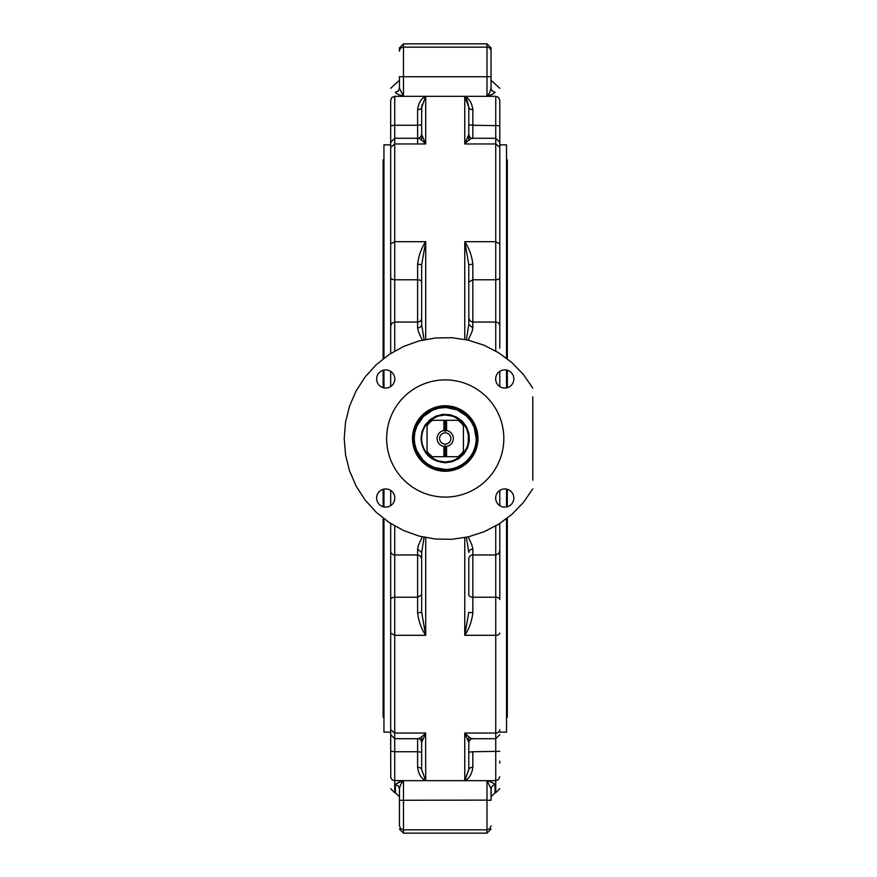 <?xml version="1.0" encoding="UTF-8"?>
<svg xmlns="http://www.w3.org/2000/svg" width="877" height="877" viewBox="0 0 877 877"><rect width="100%" height="100%" fill="white"/><g stroke="black" fill="none" stroke-linecap="round" stroke-linejoin="round"><path stroke-width="1.32" d="M446.579 456.687L460.228 456.687L453.058 460.732L445.231 462.069L437.415 460.732L430.234 456.687L443.883 456.687L443.883 446.47L445.231 445.801L446.579 446.47L446.579 456.687L445.231 456.687L445.231 445.801M445.231 431.199L443.883 430.53L443.883 420.313L430.234 420.313L437.415 416.268L445.231 414.931L453.058 416.268L460.228 420.313L446.579 420.313L446.579 430.53L445.231 431.199L445.231 420.313L446.579 420.313M468.318 433.742L468.318 443.258M465.435 426.354L467.945 432.197L468.8 438.5L467.474 446.316L463.418 453.497L463.418 423.503L466.893 429.193L468.746 436.91L467.945 444.803L465.435 450.646M445.231 462.069L438.938 461.214L433.095 458.704L438.938 461.214L445.231 462.069L451.534 461.214L457.377 458.704M425.027 450.646A23.569 23.569 0 0 1 425.027 426.354L427.055 423.503L427.055 453.497L425.027 450.646A23.569 23.569 0 0 1 425.027 426.354M413.582 438.5L414.185 444.672L415.994 450.614L418.91 456.084L422.857 460.885L427.647 464.821L433.117 467.748L439.059 469.546L445.231 470.149A31.649 31.649 0 0 0 476.891 438.5A31.649 31.649 0 0 0 445.231 406.851L439.059 407.454L433.117 409.252L427.647 412.179L422.857 416.115L418.91 420.916L415.994 426.386L414.185 432.328L413.582 438.5A31.649 31.649 0 0 0 445.231 470.149A31.649 31.649 0 0 0 476.891 438.5A31.649 31.649 0 0 0 445.231 406.851L439.059 407.454L433.117 409.252L427.647 412.179L422.857 416.115L418.91 420.916L415.994 426.386L414.185 432.328L413.582 438.5M383.951 717.178L383.139 717.178L383.139 518.186M383.951 159.822L383.139 159.822L383.139 358.814M507.323 518.186L507.323 717.178L506.522 717.178M507.323 358.814L507.323 159.822L506.522 159.822M507.323 370.247L507.323 387.7M507.323 489.3L507.323 506.753M383.139 370.247L383.139 387.7M383.139 489.3L383.139 506.753M445.231 456.687L443.883 456.687M443.883 420.313L445.231 420.313M443.883 446.47A8.079 8.079 0 0 1 443.883 430.53M445.231 432.854A5.646 5.646 0 0 0 439.596 438.5A5.646 5.646 0 0 0 445.231 444.146A5.646 5.646 0 0 0 450.877 438.5A5.646 5.646 0 0 0 445.231 432.854A5.646 5.646 0 0 0 439.596 438.5A5.646 5.646 0 0 0 445.231 444.146A5.646 5.646 0 0 0 450.877 438.5A5.646 5.646 0 0 0 445.231 432.854M446.579 430.53A8.079 8.079 0 0 1 446.579 446.47M430.234 420.313A23.569 23.569 0 0 0 427.055 423.503A23.569 23.569 0 0 1 430.234 420.313M427.055 453.497A23.569 23.569 0 0 0 430.234 456.687A23.569 23.569 0 0 1 427.055 453.497M460.228 456.687A23.569 23.569 0 0 0 463.418 453.497A23.569 23.569 0 0 1 460.228 456.687M463.418 423.503A23.569 23.569 0 0 0 460.228 420.313A23.569 23.569 0 0 1 463.418 423.503M421.662 763.133L421.662 769.644L425.707 780.673L421.662 769.644A4.045 2.302 0 0 0 417.616 767.342C418.636 774.259 421.333 778.71 425.707 780.673L425.63 733.216M468.8 763.133L468.8 769.644L464.766 780.673L468.877 769.195M421.859 104.977L421.662 113.867L421.662 107.356L425.707 96.327C421.333 98.29 418.636 102.741 417.616 109.658A4.045 2.302 180 0 0 421.662 107.356L421.662 134.488L425.707 143.96L425.707 96.327L403.475 96.327L399.441 88.281L398.257 91.076L395.395 92.228C396.24 93.631 398.936 94.99 403.475 96.327L403.475 76.748L401.962 76.748M499.78 348.081L499.78 147.314L495.746 143.96L464.766 143.96L468.8 134.488L468.8 107.356A4.045 2.302 180 0 0 472.846 109.658C471.826 102.741 469.129 98.29 464.766 96.327L468.8 107.356L466.992 99.814M466.794 99.419L465.161 96.81M403.014 96.163L400.778 95.374M399.441 76.54L399.441 88.281C399.441 77.538 399.441 77.538 399.441 88.281C399.441 77.538 399.441 77.538 399.441 88.281M492.775 94.135L487.382 95.955M396.415 783.556L403.475 780.673L486.987 780.673C491.526 782.01 494.222 783.369 495.067 784.772C494.222 783.369 491.526 782.01 486.987 780.673L491.032 788.719L491.032 800.273L491.208 787.568L492.83 785.43L495.067 784.772L495.067 792.742L491.032 796.787M390.682 729.28L390.758 777.526L391.866 779.532L393.554 780.508L403.475 780.673C398.936 782.01 396.24 783.369 395.395 784.772L398.257 785.924L399.441 788.719C399.441 799.462 399.441 799.462 399.441 788.719L399.441 817.276L399.463 788.226L400.767 784.4L403.168 780.968M390.682 340.682L390.682 100.23C390.682 84.335 390.682 84.335 390.682 100.23L390.682 125.685L394.727 125.258L394.727 96.327C394.727 80.245 394.727 80.245 394.727 96.327L403.475 96.327M499.78 100.23L499.78 153.354L499.78 100.23C499.78 84.335 499.78 84.335 499.78 100.23L498.596 97.468L495.746 96.327L495.746 351.019M499.78 763.133L499.78 761.159M390.682 536.318L390.682 732.131L383.951 732.131L383.951 518.811L383.951 720.006M468.197 340.123L471.99 331.824L472.846 327.866L472.846 264.218C471.826 255.667 469.129 248.158 464.766 241.69L495.746 241.69L499.78 243.938L499.78 147.72M390.682 113.867L390.682 143.455M499.78 143.455L499.78 113.867M422.265 536.877L418.472 545.176L417.616 549.134L421.662 552.455L424.084 537.283M417.616 549.134L417.616 612.782L421.662 612.332L425.707 635.31L394.727 635.31L394.727 525.981M417.616 612.782C418.636 621.333 421.333 628.842 425.707 635.31L425.707 537.612M472.846 612.782L468.8 612.332L464.766 635.31C469.129 628.842 471.826 621.333 472.846 612.782L472.846 549.134L471.99 545.176L468.197 536.877M421.662 552.455L421.662 612.332M417.616 738.719L417.616 751.742L421.662 752.181L421.662 736.844M421.662 769.644L421.662 742.512L425.707 733.04C421.333 737.425 418.647 739.245 417.616 738.5M390.682 751.315L394.727 751.742L394.727 738.719L417.967 738.719C419.612 738.302 420.839 739.563 421.662 742.512M472.846 767.342A4.045 2.302 0 0 0 468.8 769.644L468.8 742.512L464.766 733.04L464.766 780.673C469.129 778.71 471.826 774.259 472.846 767.342L472.846 751.742L468.8 752.181L468.8 769.644M468.8 736.844L468.8 752.181M472.846 738.5C471.826 739.245 469.129 737.425 464.766 733.04L495.746 733.04L495.746 738.719L472.495 738.719C470.752 738.807 469.524 740.067 468.8 742.512M495.746 525.981L495.746 554.955L472.846 554.955A4.045 4.012 -0 0 0 468.8 558.967L468.8 594.902A4.045 2.324 0 0 0 472.846 597.226L495.746 597.226L495.746 733.04A4.045 3.355 180 0 0 499.78 729.686M472.846 549.134A4.045 3.322 0 0 0 468.8 552.455L466.389 537.283M532.788 480.212L532.788 396.788M499.78 505.634L499.78 490.418M499.78 386.582L499.78 371.366M491.032 788.719C491.032 799.462 491.032 799.462 491.032 788.719C491.032 799.462 491.032 799.462 491.032 788.719M491.032 825.838C491.032 830.201 491.032 830.201 491.032 825.838L489.848 828.666L486.987 829.839L486.987 833.15L491.032 829.105M472.846 327.866L468.8 324.545L466.389 339.717M472.846 264.218L468.8 264.668L464.766 241.69L464.766 339.388M468.8 324.545L468.8 264.668M468.8 107.356L468.8 140.156M491.032 76.54L491.032 88.281C491.032 77.538 491.032 77.538 491.032 88.281L489.695 92.6L486.987 96.327L464.766 96.327L464.766 143.96C469.129 139.575 471.826 137.755 472.846 138.5M499.78 142.326L495.746 138.281L472.495 138.281C470.861 138.698 469.633 137.437 468.8 134.488M499.78 776.77C499.78 792.665 499.78 792.665 499.78 776.77L498.596 779.532L495.746 780.673L495.746 792.742L499.78 788.697M499.78 550.931L498.596 553.771L495.746 554.955L495.746 597.226A4.045 2.324 180 0 1 499.78 599.55L499.78 523.525M499.78 88.303L491.032 80.213M495.746 96.327C495.746 80.245 495.746 80.245 495.746 96.327L486.987 96.327C491.526 94.99 494.222 93.631 495.067 92.228C495.067 81.605 495.067 81.605 495.067 92.228L492.216 91.076L491.043 88.665L491.032 47.895L486.987 43.85L486.987 47.161A4.045 4.012 0 0 1 491.032 51.162M390.682 88.303L399.441 80.213L399.441 76.891M403.475 76.891L403.475 43.85L399.441 47.895L399.441 51.162A4.045 4.012 180 0 1 403.475 47.161L486.987 47.161L486.987 76.748L491.032 76.727M399.441 817.276L399.441 825.838C399.441 830.201 399.441 830.201 399.441 825.838L400.625 828.666L403.475 829.839L403.475 780.673M417.616 264.218L421.662 264.668L425.707 241.69C421.333 248.158 418.636 255.667 417.616 264.218L417.616 279.774A4.045 2.324 180 0 1 421.662 282.098L421.662 304.714M421.662 318.033A4.045 4.012 180 0 1 417.616 322.045L394.727 322.045L394.727 279.774L417.616 279.774L417.616 327.866A4.045 3.322 180 0 0 421.662 324.545L424.084 339.717M417.616 327.866L418.472 331.824L422.265 340.123M421.662 264.668L421.662 324.545M421.662 140.156L421.662 124.819L417.616 125.258L417.616 143.96M417.616 138.5C418.636 137.755 421.333 139.575 425.707 143.96L394.727 143.96L394.727 138.281L417.967 138.281C419.71 138.193 420.949 136.933 421.662 134.488M390.682 153.354L390.682 147.72M417.616 109.658L417.616 125.258L394.727 125.258L394.727 138.281L390.682 142.326L390.682 353.475M390.682 371.366L390.682 386.582M390.682 490.418L390.682 505.634M390.682 523.525L390.682 734.674L394.727 738.719L394.727 635.31L390.682 633.062M390.682 776.77C390.682 792.665 390.682 792.665 390.682 776.77M390.682 733.545L390.682 761.159M499.78 260.754L499.78 277.45A4.045 2.324 180 0 1 495.746 279.774L472.846 279.774L468.8 282.098M499.78 308.046L499.78 340.682M499.78 536.318L499.78 568.954M421.662 594.902L421.662 581.736L421.662 594.902L417.616 597.226L394.727 597.226A4.045 2.324 0 0 0 390.682 599.55M495.669 378.974A9.088 9.088 0 0 1 504.757 369.886A9.088 9.088 0 0 1 513.856 378.974A9.088 9.088 0 0 1 504.757 388.062A9.088 9.088 0 0 1 495.669 378.974M504.757 488.938A9.088 9.088 0 0 1 513.856 498.026A9.088 9.088 0 0 1 504.757 507.114A9.088 9.088 0 0 1 495.669 498.026A9.088 9.088 0 0 1 504.757 488.938M394.803 498.026A9.088 9.088 0 0 1 385.705 507.114A9.088 9.088 0 0 1 376.617 498.026A9.088 9.088 0 0 1 385.705 488.938A9.088 9.088 0 0 1 394.803 498.026M385.705 388.062A9.088 9.088 0 0 1 376.617 378.974A9.088 9.088 0 0 1 385.705 369.886A9.088 9.088 0 0 1 394.803 378.974A9.088 9.088 0 0 1 385.705 388.062M532.788 388.105L523.405 374.512L511.927 362.629L498.673 352.773L483.983 345.209L468.263 340.144L451.918 337.7L435.409 337.963L419.151 340.901L403.595 346.459L389.147 354.483L376.211 364.744L365.106 376.978L356.15 390.857L349.583 406.018L345.56 422.034L344.212 438.5L345.56 454.966L349.583 470.982L356.15 486.143L365.106 500.022L376.211 512.256L389.147 522.517L403.595 530.541L419.151 536.099L435.409 539.037L451.918 539.3L468.263 536.856L483.983 531.791L498.673 524.227L511.927 514.371L523.405 502.488L532.788 488.895M445.231 497.095A58.595 58.595 0 0 1 386.647 438.5A58.595 58.595 0 0 1 445.231 379.905A58.595 58.595 0 0 1 503.826 438.5A58.595 58.595 0 0 1 445.231 497.095M445.231 471.234A32.734 32.734 0 0 1 412.497 438.5A32.734 32.734 0 0 1 445.231 405.766A32.734 32.734 0 0 1 477.965 438.5A32.734 32.734 0 0 1 445.231 471.234M390.682 144.869L383.951 144.869L383.951 358.189L383.951 156.994M506.522 720.006L506.522 518.811L506.522 732.131L499.78 732.131M506.522 156.994L506.522 358.189L506.522 144.869L499.78 144.869M383.951 506.95L383.951 489.103L383.951 506.95M383.951 387.897L383.951 370.05L383.951 387.897M506.522 370.05L506.522 387.897L506.522 370.05M506.522 489.103L506.522 506.95L506.522 489.103M433.095 418.296L438.938 415.786L445.231 414.931L451.534 415.786L457.377 418.296L451.534 415.786L445.231 414.931L438.938 415.786L433.095 418.296M420.993 438.5C422.429 453.223 430.508 461.313 445.231 462.749L452.269 461.697L458.704 458.66L463.977 453.88L467.627 447.774L469.359 440.879L469.009 433.775L466.619 427.066L462.376 421.355L456.665 417.123L449.967 414.722L442.852 414.372L435.957 416.104L429.851 419.754L425.071 425.027L422.034 431.462L420.993 438.5M414.251 438.5L414.854 432.46L416.915 425.948L423.328 416.597L432.679 410.173L439.191 408.112L445.998 407.531L457.092 409.877L466.597 416.06L470.993 421.289L474.139 427.351L476.211 438.5A30.98 30.98 0 0 1 445.231 469.48L434.082 467.408L428.02 464.262L422.802 459.866L416.608 450.35L414.711 443.795L414.251 438.5M427.055 425.718A22.221 22.221 0 0 1 432.46 420.313M432.46 456.687A22.221 22.221 0 0 1 427.055 451.282M463.418 451.282A22.221 22.221 0 0 1 458.013 456.687M458.013 420.313A22.221 22.221 0 0 1 463.418 425.718M401.556 76.748L400.636 76.748M399.912 76.737L486.987 76.748L486.987 96.327M390.682 550.931A4.045 4.012 -0 0 0 394.727 554.955L418.022 554.966L420.478 556.128L421.662 558.967M390.682 729.686L394.727 733.04L425.707 733.04M464.766 537.612L464.766 635.31L495.746 635.31A4.045 2.247 180 0 0 499.78 633.062M390.682 788.697L394.727 792.742L394.727 751.742L417.616 751.742L417.616 767.342M499.78 734.674L495.746 738.719L495.746 780.673L486.987 780.673L486.987 800.46M472.846 751.742L499.78 751.315M491.032 800.273L486.987 800.252L486.987 829.839L403.475 829.839L403.475 833.15L399.441 829.105M499.78 326.069A4.045 4.012 180 0 0 495.746 322.045L472.451 322.034L469.984 320.872L468.8 318.033M394.727 351.019L394.727 322.045L391.866 323.229L390.682 326.069M464.766 96.327L425.707 96.327M425.707 339.388L425.707 241.69L394.727 241.69L394.727 143.96L390.682 147.314M468.8 124.819L472.846 125.258L472.846 109.658M472.846 138.281L472.846 125.258L499.78 125.685M495.746 377.812L495.746 380.136M394.727 499.188L394.727 496.864M394.727 380.136L394.727 377.812M495.746 496.864L495.746 499.188M395.395 92.228C395.395 81.605 395.395 81.605 395.395 92.228M395.395 784.772L395.395 792.742L399.441 796.787M399.441 800.273L486.987 800.109M390.682 277.45A4.045 2.324 0 0 0 394.727 279.774L394.727 241.69L390.682 243.938M390.682 100.23L391.866 97.468L394.727 96.327M495.067 792.742L495.746 792.742M486.987 43.85L403.475 43.85M394.727 792.742L395.395 792.742M403.475 833.15L486.987 833.15"/></g></svg>

